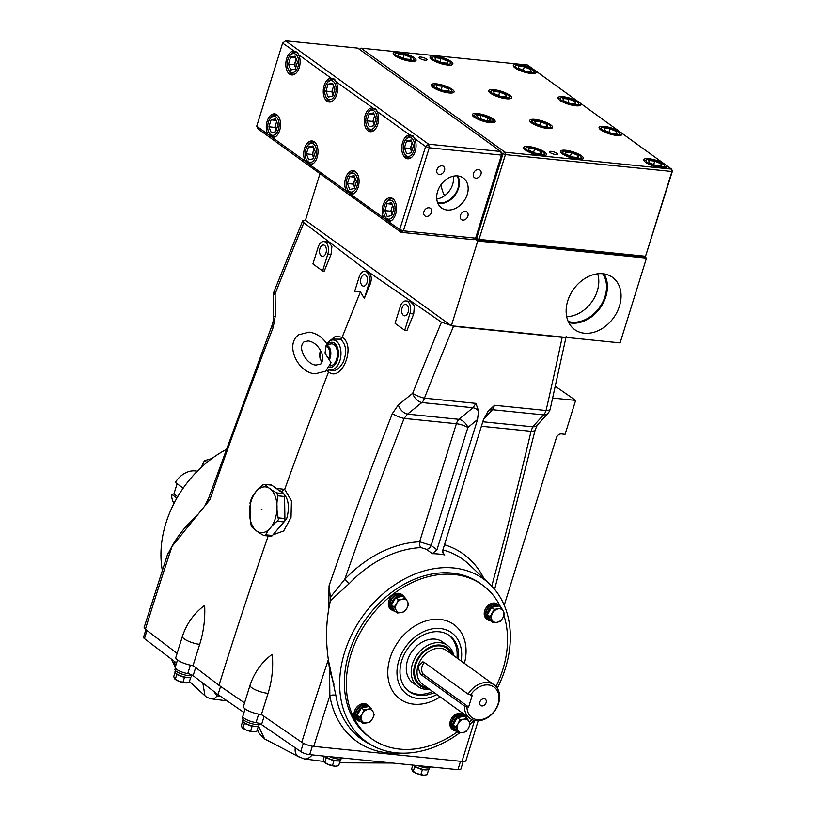 <?xml version="1.0" encoding="UTF-8"?>
<svg xmlns="http://www.w3.org/2000/svg" width="816" height="816" viewBox="0 0 816 816"><rect width="100%" height="100%" fill="white"/><g stroke="black" fill="none" stroke-linecap="round" stroke-linejoin="round"><path stroke-width="1.22" d="M482.786 421.75L532.726 426.809L531.053 431.287A9.2 2.866 13.2 0 0 535.174 429.899L537.254 425.116L548.066 413.161A9.2 6.63 -138 0 1 543.517 414.875L492.425 409.693L483.623 419.138M548.066 413.161A9.2 9.2 0 0 0 550.208 409.051L550.208 409.051A9.2 2.897 -167.1 0 1 546.067 410.489A9.2 5.457 95.8 0 1 543.517 414.875L532.726 426.809A9.2 6.61 42.2 0 0 537.254 425.116M442.527 552.452L444.802 554.951L443.282 554.095L442.721 550.412L483.307 420.077L488.09 411.182M488.019 411.254A9.2 6.538 -137 0 1 492.425 409.693L494.578 405.266L546.067 410.489A4014.689 3057.348 125.9 0 0 562.163 337.304L564.917 337.283M487.621 411.733L494.578 405.266M504.227 605.248L556.39 437.774A4.6 3.499 125.9 0 1 561.388 433.908L565.08 434.285L575.637 400.381L555.349 386.305M575.637 400.381L552.707 398.055M478.166 720.773L465.936 760.675A9.2 2.407 -162.7 0 1 461.978 761.43A4014.006 3056.818 125.9 0 0 474.535 720.467M401.503 753.158A105.59 80.407 -54.1 0 1 388.161 752.995A105.59 80.407 -54.1 0 1 329.858 695.732A4.6 2.387 170.5 0 1 335.906 695.589A101 76.918 125.9 0 0 368.22 743.335L372.902 745.844A100.286 76.367 -54.1 0 1 350.105 637.979A100.286 76.367 -54.1 0 1 453.767 567.987A100.286 76.367 -54.1 0 1 489.794 584.164A100.286 76.367 -54.1 0 1 497.281 688.184M459.52 732.962A100.286 76.367 -54.1 0 1 396.199 752.821A100.286 76.367 -54.1 0 1 372.902 745.844M398.341 404.879L392.343 413.59A9.2 1.928 21.2 0 0 404.104 418.414L407.531 414.12A9.2 5.59 -129 0 1 398.341 404.879L412.692 393.271A9.2 5.569 -128.8 0 0 421.872 402.543A9.2 5.457 -84.2 0 0 424.422 398.157L475.912 403.379L472.974 407.725L421.872 402.543L407.531 414.12L458.929 419.332L472.974 407.725A9.2 5.671 -129.6 0 1 478.543 410.815L477.554 419.495L436.958 549.821L432.256 553.676A102.938 78.387 -54.1 0 1 438.62 554.033A102.938 78.387 -54.1 0 1 444.802 554.951M432.256 553.676L426.615 549.372L420.985 547.607A104.101 79.274 125.9 0 0 349.299 583.552L330.378 600.709L328.746 608.93C325.951 625.637 325.839 642.651 328.399 659.96L335.906 695.589M457.358 731.932A94.738 72.145 -54.1 0 1 399.728 749.108A94.738 72.145 -54.1 0 1 371.413 738.572L369.475 737.185A94.738 72.145 -54.1 0 1 356.327 634.868A94.738 72.145 -54.1 0 1 452.176 573.097A94.738 72.145 -54.1 0 1 480.491 583.624L482.429 585.021A94.738 72.145 -54.1 0 1 500.789 607.492M474.035 720.344A100.286 76.367 -54.1 0 1 470.128 724.139M371.413 738.572A94.738 72.145 -54.1 0 1 358.265 636.266A94.738 72.145 -54.1 0 1 454.114 574.495A94.738 72.145 -54.1 0 1 482.429 585.021M464.396 663.357A45.992 35.027 125.9 0 0 440.12 619.415A45.992 35.027 125.9 0 0 390.079 658.063A45.992 35.027 125.9 0 0 413.722 704.177A45.992 35.027 125.9 0 0 440.14 696.895M503.941 615.539A94.738 72.145 -54.1 0 1 495.985 686.511M472.036 719.641A94.738 72.145 -54.1 0 1 469.333 722.221M436.897 694.549A38.026 28.958 -54.1 0 1 418.424 698.588A38.026 28.958 -54.1 0 1 398.871 660.46A38.026 28.958 -54.1 0 1 440.252 628.504A38.026 28.958 -54.1 0 1 461.142 661.011M434.224 692.621A34.476 26.255 -54.1 0 1 419.434 695.324A34.476 26.255 -54.1 0 1 409.132 691.489A34.476 26.255 -54.1 0 1 404.348 654.259A34.476 26.255 -54.1 0 1 439.232 631.778A34.476 26.255 -54.1 0 1 449.534 635.603A34.476 26.255 -54.1 0 1 458.48 659.083M448.759 635.072A34.476 26.255 -54.1 0 1 456.95 657.971M432.694 691.509A34.476 26.255 -54.1 0 1 417.904 694.212A34.476 26.255 -54.1 0 1 408.377 690.917M429.563 689.255A25.296 19.268 -54.1 0 1 425.452 689.306A25.296 19.268 -54.1 0 1 417.894 686.491L412.978 682.941A25.296 19.268 -54.1 0 1 409.469 655.625A25.296 19.268 -54.1 0 1 435.061 639.132A25.296 19.268 -54.1 0 1 442.619 641.937L447.535 645.497A25.296 19.268 -54.1 0 1 453.818 655.707M417.894 686.491A25.296 19.268 -54.1 0 1 414.385 659.175A25.296 19.268 -54.1 0 1 439.977 642.682A25.296 19.268 -54.1 0 1 447.535 645.497M452.625 654.84A23.46 17.86 125.9 0 0 440.416 645.079A23.46 17.86 125.9 0 0 414.895 664.785A23.46 17.86 125.9 0 0 426.952 688.306A23.46 17.86 125.9 0 0 428.369 688.388M487.958 682.564A20.696 15.759 -54.1 0 1 494.149 684.869A20.696 15.759 -54.1 0 1 497.015 707.217A20.696 15.759 -54.1 0 1 476.085 720.712A20.696 15.759 -54.1 0 1 469.894 718.406A20.696 15.759 -54.1 0 1 464.416 705.973L420.454 674.189L417.863 666.743L422.861 661.837L424.147 662.327L468.109 694.11A20.696 15.759 -54.1 0 1 487.958 682.564M488.396 684.961A18.86 14.362 125.9 0 0 470.638 694.967L472.311 695.13L468.608 707.003L466.946 706.829A18.86 14.362 125.9 0 0 477.574 719.712A18.86 14.362 125.9 0 0 498.097 703.871A18.86 14.362 125.9 0 0 488.396 684.961M468.109 694.11L470.638 694.967M468.608 707.003L423.688 674.516A6.436 3.815 95.8 0 1 421.709 668.518A6.436 3.815 95.8 0 1 424.534 662.602M466.946 706.829L464.416 705.973M484.112 698.731A3.907 2.978 125.9 0 0 480.155 701.281A3.907 2.978 125.9 0 0 480.695 705.503A3.907 2.978 125.9 0 0 481.868 705.942A3.907 2.978 125.9 0 0 485.816 703.392A3.907 2.978 125.9 0 0 485.275 699.169A3.907 2.978 125.9 0 0 484.112 698.731M330.378 600.709L330.347 597.271L344.77 579.299A108.681 82.763 -54.1 0 1 419.608 541.783L431.144 545.425A4.6 3.009 -52.9 0 1 426.615 549.372M420.985 547.607A4.6 2.55 -92.6 0 1 419.608 541.783L456.379 423.718A9.2 5.457 95.8 0 1 458.929 419.332A9.2 5.671 -129.6 0 1 467.884 427.492L431.144 545.425L436.958 549.821M453.512 326.288A4014.689 3057.348 125.9 0 0 424.422 398.157A9.2 1.887 -158.4 0 1 412.692 393.271A4023.89 3064.345 -54.1 0 1 441.456 322.177L453.512 326.288L562.163 337.304M475.912 403.379L478.543 410.815M330.347 597.271L329.042 585.868L328.746 608.93M477.554 419.495L467.884 427.492A9.2 2.407 -162.7 0 0 456.379 423.718L404.104 418.414A4015.363 3057.858 125.9 0 0 344.77 579.299A4.6 0.51 -136.5 0 0 349.299 583.552M364.324 298.452L368.863 283.897A9.2 5.457 -84.2 0 0 364.956 271.259A9.2 5.457 -84.2 0 0 359.193 276.91L354.664 291.465L360.448 291.893L364.324 298.452A4028.561 3067.905 -54.1 0 1 370.229 284.039C372.025 278.756 371.474 274.778 368.577 272.126A4028.918 3068.17 125.9 0 1 368.608 272.034L441.456 322.177M360.448 291.893A4028.918 3068.17 125.9 0 0 342.159 337.314C356.47 345.474 341.741 382.786 328.573 371.933A4028.918 3068.17 125.9 0 0 284.692 489.355L291.455 500.8L291.016 517.415L283.672 530.951L272.993 534.837M268.209 535.979A4028.918 3068.17 125.9 0 0 218.994 685.318L244.545 702.913M328.399 659.96L329.582 669.905L329.858 695.732A4014.006 3056.818 125.9 0 0 313.762 746.405A9.2 2.407 -162.7 0 1 301.757 742.305L261.406 714.52L268.066 693.335C271.973 680.768 273.38 667.957 272.309 654.901L272.411 655.126M404.716 330.307L406.939 330.531A4025.563 3065.62 -54.1 0 1 413.712 313.976L414.385 305.674L410.213 301.369L406.021 300.941A9.2 5.457 -84.2 0 0 400.258 306.602L395.056 323.32L404.716 330.307L409.928 313.589A9.2 5.457 -84.2 0 0 406.021 300.941M261.406 714.52A11.914 3.121 17.3 0 1 249.166 711.164A11.914 3.121 17.3 0 1 243.454 706.421L250.053 685.236A11.914 3.121 17.3 0 0 250.053 685.236A11.914 3.121 17.3 0 0 251.879 687.806A11.914 3.121 17.3 0 0 268.066 693.335M402.074 307.918A5.743 3.407 -84.2 0 0 404.583 315.812A5.743 3.407 -84.2 0 0 408.112 312.273A5.743 3.407 -84.2 0 0 405.746 304.388A5.743 3.407 -84.2 0 0 402.074 307.918M326.798 370.189L328.573 371.933L328.226 369.403C333.979 372.535 339.048 369.954 343.424 361.661C347.106 351.655 346.117 344.158 340.445 339.17L342.159 337.314L335.713 336.131L329.093 341.374M340.445 339.17L332.622 339.089L329.572 341.037A15.055 8.925 95.8 0 1 339.038 344.434A15.055 8.925 95.8 0 1 339.884 360.692A15.055 8.925 95.8 0 1 327.92 369.026M275.808 531.491L286.549 519.037C290.098 506.787 288.497 497.617 281.724 491.538L284.692 489.355L276.155 488.335M281.724 491.538L278.582 490.09M361.009 278.225A5.743 3.407 -84.2 0 0 363.528 286.13A5.743 3.407 -84.2 0 0 367.047 282.591A5.743 3.407 -84.2 0 0 364.681 274.696A5.743 3.407 -84.2 0 0 361.009 278.225M364.956 271.259L368.577 272.126M368.608 272.034L303.878 222.717A4023.89 3064.345 125.9 0 0 275.114 293.811L275.308 315.935A9.2 2.774 179.4 0 0 273.401 317.659L273.401 317.659C273.595 319.423 273.105 322.106 271.901 325.706A9.2 1.928 21.2 0 0 273.176 327.44L275.308 315.935M273.176 327.44A4024.563 3064.855 125.9 0 0 209.875 499.718L172.033 546.383A4023.196 3063.815 125.9 0 0 145.391 629.248L177.103 653.402M199.696 644.365A11.914 3.121 -162.7 0 1 184.243 638.908A11.914 3.121 -162.7 0 1 182.417 636.337L175.817 657.523A11.914 3.121 17.3 0 0 181.152 662.092A11.914 3.121 17.3 0 0 193.045 665.55L199.696 644.365C203.602 631.87 205.265 619.089 204.673 606.002L204.765 606.196M193.045 665.55L218.994 685.318M323.891 241.567L328.267 242.005L331.928 246.269L331.01 254.541A4026.266 3066.161 125.9 0 0 324.238 271.096L322.585 270.932L327.797 254.215A9.2 5.457 -84.2 0 0 323.891 241.567A9.2 5.457 -84.2 0 0 318.128 247.228L312.926 263.945L322.585 270.932M182.417 636.337A11.914 3.121 -162.7 0 1 182.417 636.327C186.67 623.587 194.045 613.295 204.52 605.441L204.785 606.227M319.943 248.533A5.743 3.407 -84.2 0 0 322.463 256.438A5.743 3.407 -84.2 0 0 325.982 252.899A5.743 3.407 -84.2 0 0 323.615 245.014A5.743 3.407 -84.2 0 0 319.943 248.533M167.168 555.512L171.768 546.71C177.817 535.633 186.538 524.841 197.921 514.335M305.531 220.034L302.675 220.82L273.839 292.087A9.2 1.887 -158.4 0 0 275.114 293.811A9.2 2.795 179.6 0 0 273.187 295.545L273.401 317.659M204.959 505.706L208.508 498.26M162.323 570.343A100.286 76.367 -54.1 0 1 225.542 449.871M197.248 471.271A20.696 15.759 125.9 0 0 195.197 470.903A20.696 15.759 125.9 0 0 175.348 482.44L183.212 488.131M176.888 498.097L171.656 494.312A20.696 15.759 125.9 0 0 174.002 503.431M177.103 483.715L173.92 493.945L171.656 494.312M177.715 496.689L173.92 493.945M302.675 220.82L303.878 222.717M329.582 669.905L333.999 684.328M313.762 746.405L461.978 761.43M145.391 629.248A9.2 2.407 -162.7 0 1 144.157 627.402L167.617 554.156M190.709 665.173A9.578 2.509 -162.7 0 1 190.383 665.122A4.6 1.204 17.3 0 1 193.8 666.131M244.004 712.511L218.025 694.62L193.137 675.679A4.6 1.204 17.3 0 0 187.741 673.598A9.578 2.509 -162.7 0 1 175.205 667.345L177.49 659.991M463.223 761.512L460.867 769.1A6.865 1.795 -162.7 0 1 457.919 769.672L309.692 754.647A6.865 1.795 -162.7 0 1 300.737 751.577L261.548 724.598A4.6 1.204 17.3 0 0 256.02 722.599A9.578 2.509 -162.7 0 1 246.82 719.763A9.578 2.509 -162.7 0 1 242.842 716.244L245.126 708.89M262.334 715.153A4.6 1.204 17.3 0 0 259.559 714.296M176.542 663.031L144.463 638.602A6.865 1.795 -162.7 0 1 143.545 637.214L145.901 629.646M207.672 686.746L205.377 684.991M213.731 691.356L216.944 695.824L220.493 696.323M295.31 747.844A11.24 8.558 125.9 0 0 298.095 756.401L304.113 758.89L323.677 761.44M258.499 726.056L264.629 738.919L299.186 757.044M216.944 695.824A9.2 5.641 98.3 0 1 211.874 698.914C208.325 698.088 206.02 697.048 204.969 695.793L202.847 683.063M174.889 661.776A11.24 8.558 125.9 0 0 175.481 666.448M218.025 694.62L220.585 686.409M167.984 553.075L167.637 554.105M275.329 518.507A22.991 13.637 95.8 0 1 256.652 530.961A22.991 13.637 95.8 0 1 251.175 501.044A22.991 13.637 95.8 0 1 269.851 488.58A22.991 13.637 95.8 0 1 275.329 518.507M250.318 501.891L250.634 523.923M264.588 535.612L270.922 536.255A3.682 2.183 -84.2 0 0 272.432 535.5L283.835 521.934A3.682 2.183 -84.2 0 0 284.621 520.424A3.682 2.183 -84.2 0 0 284.896 518.537L284.58 496.505A3.682 2.183 -84.2 0 0 283.438 493.598L271.718 485.132A3.682 2.183 -84.2 0 0 271.034 484.857L264.986 484.449C267.403 487.121 271.31 489.947 276.695 492.915L277.838 495.822C276.461 503.003 276.563 510.347 278.154 517.854L278.378 519.792L277.103 521.251C271.82 525.606 268.015 530.135 265.7 534.817L264.588 535.612L263.497 535.296C258.101 532.318 254.194 529.502 251.777 526.83L250.379 523.189M261.344 509.306L262.222 509.939L261.344 509.306M271.718 485.132L264.986 484.449L262.783 484.928C257.479 489.314 253.684 493.833 251.379 498.494L249.931 503.156M329.96 365.864A11.036 6.548 -84.2 0 0 337.13 350.227A11.036 6.548 -84.2 0 0 330.674 343.975L327.471 344.709C322.759 337.416 316.639 333.224 309.131 332.112L298.707 334.784C284.611 344.495 297.799 372.881 315.221 373.82L325.645 371.147L331.082 362.681L324.982 353.195L326.298 345.168C327.828 344.495 327.869 344.566 326.4 345.392M321.81 353.134L322.687 356.878C322.463 361.549 321.698 363.946 320.392 364.058L316.108 365.038C307.693 365.262 296.687 348.412 303.96 341.884L308.244 340.904C314.119 341.935 318.648 346.004 321.81 353.134M192.341 675.169A9.2 2.407 -162.7 0 1 183.61 674.608A9.2 2.407 -162.7 0 1 175.083 670.12A9.2 2.407 -162.7 0 1 174.961 669.406L175.358 668.12M260.141 723.823A9.2 2.407 -162.7 0 1 251.746 723.649A9.2 2.407 -162.7 0 1 242.719 719.018A9.2 2.407 -162.7 0 1 242.597 718.304L242.995 717.019M342.098 757.931L342.016 758.197A9.2 2.407 -162.7 0 1 329.46 756.646M430.522 766.887L430.44 767.162A9.2 2.407 -162.7 0 1 417.884 765.612M370.158 707.758A9.2 7.007 125.9 0 0 370.005 707.421A9.2 7.007 125.9 0 0 368.312 705.432L367.2 704.626A9.2 7.007 125.9 0 0 357.224 706.676A9.2 7.007 125.9 0 0 354.736 717.539A9.2 7.007 125.9 0 0 356.419 719.539L357.53 720.344A9.2 7.007 125.9 0 0 360.315 721.364L362.967 723.282L366.925 722.854L370.178 721.925L372.586 718.488A7.354 5.6 -54.1 0 1 366.925 722.854A7.354 5.6 125.9 0 1 361.774 720.518A7.354 5.6 -54.1 0 1 362.294 713.816L359.887 717.254L362.967 723.282M368.312 705.432A9.2 7.007 125.9 0 0 358.336 707.482A9.2 7.007 125.9 0 0 355.837 718.345A9.2 7.007 125.9 0 0 357.53 720.344M404.512 597.475A9.2 7.007 125.9 0 0 404.348 597.139A9.2 7.007 125.9 0 0 402.655 595.15L401.543 594.344A9.2 7.007 125.9 0 0 391.578 596.394A9.2 7.007 125.9 0 0 389.079 607.257A9.2 7.007 125.9 0 0 390.772 609.256L391.884 610.062A9.2 7.007 125.9 0 0 394.669 611.082M402.655 595.15A9.2 7.007 125.9 0 0 392.68 597.2A9.2 7.007 125.9 0 0 390.191 608.063A9.2 7.007 125.9 0 0 391.884 610.062M466.028 717.478A9.2 7.007 125.9 0 0 465.875 717.142A9.2 7.007 125.9 0 0 464.182 715.153L463.07 714.347A9.2 7.007 125.9 0 0 453.094 716.397A9.2 7.007 125.9 0 0 450.605 727.26A9.2 7.007 125.9 0 0 452.288 729.259L453.4 730.055A9.2 7.007 125.9 0 0 456.185 731.085M464.182 715.153A9.2 7.007 125.9 0 0 454.206 717.193A9.2 7.007 125.9 0 0 451.707 728.066A9.2 7.007 125.9 0 0 453.4 730.055M500.381 607.186A9.2 7.007 125.9 0 0 500.218 606.859A9.2 7.007 125.9 0 0 498.525 604.87L497.423 604.064A9.2 7.007 125.9 0 0 487.448 606.115A9.2 7.007 125.9 0 0 484.949 616.978A9.2 7.007 125.9 0 0 486.642 618.977L487.754 619.772A9.2 7.007 125.9 0 0 490.538 620.803M498.525 604.87A9.2 7.007 125.9 0 0 488.549 606.91A9.2 7.007 125.9 0 0 486.061 617.783A9.2 7.007 125.9 0 0 487.754 619.772M175.369 672.282L175.022 672.19A8.466 2.213 -162.7 0 1 175.001 671.741L175.379 670.528M191.546 675.556L191.158 676.77A8.466 2.213 -162.7 0 1 183.835 676.78A8.466 2.213 -162.7 0 1 175.267 672.619L175.787 670.925M175.022 672.19L175.501 670.65M243.005 721.181L242.658 721.089A8.466 2.213 -162.7 0 1 242.638 720.64L243.015 719.426M259.182 724.455L258.794 725.679A8.466 2.213 -162.7 0 1 251.471 725.679A8.466 2.213 -162.7 0 1 242.903 721.517L243.423 719.824M242.658 721.089L243.137 719.549M341.027 758.88L340.649 760.094A8.466 2.213 -162.7 0 1 333.673 760.186A8.466 2.213 -162.7 0 1 324.972 756.187M429.451 767.846L429.073 769.06A8.466 2.213 -162.7 0 1 422.096 769.151A8.466 2.213 -162.7 0 1 413.396 765.153M358.693 718.529L357.877 719.243A8.466 6.446 125.9 0 0 359.173 720.62A8.466 6.446 125.9 0 0 360.213 721.191M371.056 709.777A8.466 6.446 125.9 0 0 370.637 708.727M369.689 707.421A8.466 6.446 125.9 0 0 369.087 706.901A8.466 6.446 125.9 0 0 360.142 708.553A8.466 6.446 125.9 0 0 357.398 718.294L356.184 717.427A8.466 6.446 125.9 0 1 358.938 707.676A8.466 6.446 125.9 0 1 367.883 706.024L369.087 706.901M358.275 717.703L357.398 718.294M357.877 719.243L356.674 718.366A8.466 6.446 125.9 0 0 357.959 719.743L359.173 720.62M393.149 608.144L392.231 608.96A8.466 6.446 125.9 0 0 393.516 610.337A8.466 6.446 125.9 0 0 394.567 610.909M404.042 597.139A8.466 6.446 125.9 0 0 403.441 596.618A8.466 6.446 125.9 0 0 394.495 598.271A8.466 6.446 125.9 0 0 391.741 608.012L390.538 607.145A8.466 6.446 125.9 0 1 393.281 597.394A8.466 6.446 125.9 0 1 402.227 595.741L403.441 596.618M392.741 607.339L391.741 608.012M392.231 608.96L391.017 608.083A8.466 6.446 125.9 0 0 392.312 609.46L393.516 610.337M454.563 728.239L453.747 728.953A8.466 6.446 125.9 0 0 455.042 730.34A8.466 6.446 125.9 0 0 456.083 730.912M465.559 717.142A8.466 6.446 125.9 0 0 464.957 716.621A8.466 6.446 125.9 0 0 456.011 718.274A8.466 6.446 125.9 0 0 453.268 728.015L452.054 727.138A8.466 6.446 125.9 0 1 454.808 717.397A8.466 6.446 125.9 0 1 463.753 715.744L464.957 716.621M454.145 727.423L453.268 728.015M453.747 728.953L452.543 728.086A8.466 6.446 125.9 0 0 453.829 729.463L455.042 730.34M490.192 616.835L489.019 617.865M488.917 617.957L488.101 618.671A8.466 6.446 125.9 0 0 489.386 620.048A8.466 6.446 125.9 0 0 490.742 620.741M499.912 606.859A8.466 6.446 125.9 0 0 499.31 606.339A8.466 6.446 125.9 0 0 490.365 607.991A8.466 6.446 125.9 0 0 487.611 617.732L486.407 616.855A8.466 6.446 125.9 0 1 489.151 607.114A8.466 6.446 125.9 0 1 498.097 605.462L499.31 606.339M489.651 616.366L488.662 617.029M488.488 617.141L487.611 617.732M488.101 618.671L486.887 617.804A8.466 6.446 125.9 0 0 488.182 619.181L489.386 620.048M174.726 678.922A7.354 1.928 17.3 0 0 174.797 678.994A7.354 1.928 17.3 0 0 178.959 681.299A7.354 1.928 17.3 0 0 185.885 682.91L178.959 681.299L174.349 678.443L173.777 676.484L175.103 672.211M176.195 673.486L176.766 674.506L184.447 677.484L190.607 677.749L189.149 682.441L185.885 682.91A7.354 1.928 17.3 0 0 187.211 682.859A7.354 1.928 17.3 0 0 187.323 682.839M176.766 674.506L175.297 679.198L174.349 678.443M184.447 677.484L182.988 682.176M188.965 677.545A7.354 1.928 -162.7 0 1 187.527 677.617A7.354 1.928 -162.7 0 1 180.601 675.995A7.354 1.928 -162.7 0 1 176.378 673.618M256.601 726.444A7.354 1.928 -162.7 0 1 249.992 725.506A7.354 1.928 -162.7 0 1 244.015 722.517M242.362 727.821A7.354 1.928 17.3 0 0 242.434 727.892A7.354 1.928 17.3 0 0 246.595 730.198L241.985 727.342L241.414 725.383L242.74 721.109M243.831 722.384L244.402 723.404L242.933 728.096L241.985 727.342M250.624 731.075L246.595 730.198A7.354 1.928 17.3 0 0 253.511 731.809L250.624 731.075L252.083 726.383L258.244 726.648L256.785 731.34L253.511 731.809A7.354 1.928 17.3 0 0 254.847 731.758A7.354 1.928 17.3 0 0 254.959 731.738M244.402 723.404L252.083 726.383M338.456 760.869A7.354 1.928 -162.7 0 1 331.847 759.931A7.354 1.928 -162.7 0 1 325.87 756.942M324.217 762.236A7.354 1.928 17.3 0 0 324.289 762.317A7.354 1.928 17.3 0 0 328.45 764.612L323.84 761.767L323.269 759.808L324.411 756.136M325.686 756.809L326.257 757.829L324.788 762.521L323.84 761.767M332.479 765.5L328.45 764.612A7.354 1.928 17.3 0 0 335.366 766.234L332.479 765.5L333.938 760.808L340.099 761.073L338.64 765.765L335.366 766.234A7.354 1.928 17.3 0 0 336.702 766.183A7.354 1.928 17.3 0 0 336.814 766.163M326.257 757.829L333.938 760.808M412.631 771.202A7.354 1.928 17.3 0 0 412.712 771.283A7.354 1.928 17.3 0 0 416.864 773.578L412.264 770.732L411.692 768.764L412.835 765.102M414.1 765.775L414.671 766.795L413.212 771.487L412.264 770.732M420.903 774.466L416.864 773.578A7.354 1.928 17.3 0 0 423.79 775.2L420.903 774.466L422.362 769.774L428.308 769.651M428.522 770.029L427.064 774.721L423.79 775.2A7.354 1.928 17.3 0 0 425.126 775.149A7.354 1.928 17.3 0 0 425.238 775.129M414.671 766.795L422.362 769.774M426.88 769.835A7.354 1.928 -162.7 0 1 425.442 769.906A7.354 1.928 -162.7 0 1 418.516 768.284A7.354 1.928 -162.7 0 1 414.283 765.908M359.162 719.141A7.354 5.6 -54.1 0 1 358.469 718.131A7.354 5.6 -54.1 0 1 358.03 716.907M358.754 718.335A7.354 5.6 125.9 0 0 360.111 719.936M358.061 713.806A7.354 5.6 -54.1 0 1 360.56 709.339M362.875 707.645A7.354 5.6 -54.1 0 1 366.374 706.993M360.295 721.354L357.214 715.326L361.335 707.941L368.536 706.585L371.219 708.523L364.007 709.879L362.294 713.816A7.354 5.6 -54.1 0 1 367.955 709.451A7.354 5.6 -54.1 0 1 372.586 718.488L374.299 714.551L373.697 714.112M361.335 707.941L364.007 709.879M357.214 715.326L359.887 717.254M396.127 610.235L397.321 613L401.268 612.571L404.522 611.643L406.929 608.206A7.354 5.6 -54.1 0 1 401.268 612.571A7.354 5.6 125.9 0 1 396.127 610.235A7.354 5.6 -54.1 0 1 396.647 603.534L394.24 606.971L396.127 610.235M405.562 598.24L402.308 599.168A7.354 5.6 -54.1 0 1 407.449 601.504L405.562 598.24L402.89 596.302L395.689 597.659L398.361 599.587L396.647 603.534A7.354 5.6 -54.1 0 1 402.308 599.168L398.361 599.587M407.449 601.504A7.354 5.6 -54.1 0 1 406.929 608.206L408.653 604.268L407.449 601.504M394.24 606.971L391.558 605.044L394.648 611.072L397.321 613M391.558 605.044L395.689 597.659M455.042 728.861A7.354 5.6 -54.1 0 1 454.339 727.852A7.354 5.6 -54.1 0 1 453.9 726.628M454.624 728.056A7.354 5.6 125.9 0 0 455.981 729.647M453.931 723.527A7.354 5.6 -54.1 0 1 456.43 719.049M458.755 717.366A7.354 5.6 -54.1 0 1 462.244 716.713M462.794 732.574L466.048 731.646L468.455 728.209A7.354 5.6 -54.1 0 1 462.794 732.574A7.354 5.6 125.9 0 1 457.643 730.238A7.354 5.6 -54.1 0 1 458.164 723.537L455.756 726.974L458.847 733.003L462.794 732.574M467.089 718.233L463.825 719.161A7.354 5.6 -54.1 0 1 468.976 721.497L467.089 718.233L464.406 716.305L457.205 717.662L459.877 719.59L458.164 723.537A7.354 5.6 -54.1 0 1 463.825 719.161L459.877 719.59M468.976 721.497A7.354 5.6 -54.1 0 1 468.455 728.209L470.169 724.261L468.976 721.497M455.756 726.974L453.084 725.047L456.164 731.075L458.847 733.003M453.084 725.047L457.205 717.662M492.293 620.456L490.518 620.782L493.19 622.72L497.138 622.292A7.354 5.6 125.9 0 1 491.997 619.956A7.354 5.6 -54.1 0 1 492.517 613.255A7.354 5.6 -54.1 0 1 498.178 608.879L494.231 609.307L490.11 616.692L491.997 619.956A7.354 5.6 -54.1 0 1 490.039 619.16A7.354 5.6 -54.1 0 1 488.682 617.559A7.354 5.6 -54.1 0 1 488.09 615.233M488.386 615.448A7.354 5.6 125.9 0 0 488.978 617.773A7.354 5.6 125.9 0 0 490.324 619.364A7.354 5.6 125.9 0 0 492.079 620.119M488.284 613.244A7.354 5.6 -54.1 0 1 490.773 608.767M493.099 607.084A7.354 5.6 -54.1 0 1 496.597 606.431M501.432 607.951L498.178 608.879A7.354 5.6 -54.1 0 1 503.319 611.215L501.432 607.951L498.76 606.023L491.558 607.379L494.231 609.307M497.138 622.292L500.402 621.364L502.799 617.926A7.354 5.6 -54.1 0 1 497.138 622.292M502.799 617.926L504.523 613.979L503.319 611.215A7.354 5.6 -54.1 0 1 502.799 617.926M490.11 616.692L487.438 614.764L491.558 607.379M201.368 467.282L204.398 460.683L211.915 458.531M206.866 462.468L204.398 460.683M568.201 321.433A30.478 23.205 125.9 0 0 571.843 322.147A30.478 23.205 125.9 0 0 600.719 305.714A30.478 23.205 125.9 0 0 602.708 273.717M566.702 316.659A30.478 23.205 125.9 0 0 591.671 302.073A30.478 23.205 125.9 0 0 597.7 273.778M584.338 333.203A32.273 24.572 125.9 0 0 617.243 311.651A32.273 24.572 125.9 0 0 611.786 276.818A32.273 24.572 125.9 0 0 602.861 273.727A32.273 24.572 125.9 0 0 570.476 294.26A32.273 24.572 125.9 0 0 573.995 329.083A32.273 24.572 125.9 0 0 584.338 333.203M568.772 322.626A31.508 24.001 125.9 0 0 571.547 323.095A31.508 24.001 125.9 0 0 601.055 306.663A31.508 24.001 125.9 0 0 604.013 273.88M474.677 238.782L477.758 241.006L646.496 258.111L644.711 256.826M319.974 173.655L305.459 220.289L451.35 325.768L620.089 342.873L646.496 258.111M477.758 241.006L451.35 325.768M645.589 162.282A11.954 3.131 17.3 0 0 657.992 167.229A11.954 3.131 17.3 0 0 666.58 166.801A11.954 3.131 17.3 0 0 664.744 164.22A11.954 3.131 17.3 0 0 652.341 159.273A11.954 3.131 17.3 0 0 643.753 159.691A11.954 3.131 17.3 0 0 645.589 162.282M600.902 129.968A11.954 3.131 17.3 0 0 613.306 134.915A11.954 3.131 17.3 0 0 621.894 134.497A11.954 3.131 17.3 0 0 620.058 131.917A11.954 3.131 17.3 0 0 607.655 126.959A11.954 3.131 17.3 0 0 599.066 127.388A11.954 3.131 17.3 0 0 600.902 129.968M559.837 100.286A11.954 3.131 17.3 0 0 572.24 105.233A11.954 3.131 17.3 0 0 580.829 104.805A11.954 3.131 17.3 0 0 578.993 102.224A11.954 3.131 17.3 0 0 566.59 97.277A11.954 3.131 17.3 0 0 558.001 97.696A11.954 3.131 17.3 0 0 559.837 100.286M515.151 67.973A11.954 3.131 17.3 0 0 527.554 72.92A11.954 3.131 17.3 0 0 536.143 72.502A11.954 3.131 17.3 0 0 534.307 69.911A11.954 3.131 17.3 0 0 521.903 64.964A11.954 3.131 17.3 0 0 513.315 65.392A11.954 3.131 17.3 0 0 515.151 67.973M562.326 153.836A11.954 3.131 17.3 0 0 574.729 158.783A11.954 3.131 17.3 0 0 583.318 158.365A11.954 3.131 17.3 0 0 581.482 155.785A11.954 3.131 17.3 0 0 569.078 150.827A11.954 3.131 17.3 0 0 560.49 151.256A11.954 3.131 17.3 0 0 562.326 153.836M531.634 122.951A11.954 3.131 17.3 0 0 544.048 127.898A11.954 3.131 17.3 0 0 552.636 127.48A11.954 3.131 17.3 0 0 550.8 124.889A11.954 3.131 17.3 0 0 538.387 119.942A11.954 3.131 17.3 0 0 529.798 120.36A11.954 3.131 17.3 0 0 531.634 122.951M490.569 93.259A11.954 3.131 17.3 0 0 502.982 98.206A11.954 3.131 17.3 0 0 511.571 97.787A11.954 3.131 17.3 0 0 509.735 95.207A11.954 3.131 17.3 0 0 497.321 90.25A11.954 3.131 17.3 0 0 488.733 90.678A11.954 3.131 17.3 0 0 490.569 93.259M431.888 59.537A11.954 3.131 17.3 0 0 444.292 64.484A11.954 3.131 17.3 0 0 452.88 64.056A11.954 3.131 17.3 0 0 451.044 61.475A11.954 3.131 17.3 0 0 438.631 56.528A11.954 3.131 17.3 0 0 430.042 56.947A11.954 3.131 17.3 0 0 431.888 59.537M395.046 55.794A11.954 3.131 17.3 0 0 407.449 60.751A11.954 3.131 17.3 0 0 416.038 60.323A11.954 3.131 17.3 0 0 414.202 57.742A11.954 3.131 17.3 0 0 401.788 52.785A11.954 3.131 17.3 0 0 393.2 53.213A11.954 3.131 17.3 0 0 395.046 55.794M433.102 87.434A11.954 3.131 17.3 0 0 445.505 92.381A11.954 3.131 17.3 0 0 454.094 91.963A11.954 3.131 17.3 0 0 452.258 89.372A11.954 3.131 17.3 0 0 439.844 84.425A11.954 3.131 17.3 0 0 431.256 84.854A11.954 3.131 17.3 0 0 433.102 87.434M474.167 117.127A11.954 3.131 17.3 0 0 486.571 122.074A11.954 3.131 17.3 0 0 495.159 121.645A11.954 3.131 17.3 0 0 493.323 119.065A11.954 3.131 17.3 0 0 480.91 114.118A11.954 3.131 17.3 0 0 472.321 114.536A11.954 3.131 17.3 0 0 474.167 117.127M525.484 150.103A11.954 3.131 17.3 0 0 537.887 155.05A11.954 3.131 17.3 0 0 546.475 154.632A11.954 3.131 17.3 0 0 544.639 152.041A11.954 3.131 17.3 0 0 532.236 147.094A11.954 3.131 17.3 0 0 523.648 147.523A11.954 3.131 17.3 0 0 525.484 150.103M425.218 60.211A4.141 1.081 17.3 0 0 426.992 59.864A4.141 1.081 17.3 0 0 425.065 58.252A4.141 1.081 17.3 0 0 420.872 57.069A4.141 1.081 17.3 0 0 419.087 57.406A4.141 1.081 17.3 0 0 421.015 59.027A4.141 1.081 17.3 0 0 425.218 60.211M555.655 154.51A4.141 1.081 17.3 0 0 557.43 154.173A4.141 1.081 17.3 0 0 555.502 152.551A4.141 1.081 17.3 0 0 551.31 151.368A4.141 1.081 17.3 0 0 549.535 151.715A4.141 1.081 17.3 0 0 551.453 153.326A4.141 1.081 17.3 0 0 555.655 154.51M475.789 237.966L479.023 239.384L645.548 256.265L672.455 170.952L671.507 169.106L527.544 65.025L361.019 48.144L504.982 152.225L671.507 169.106L671.945 171.503L672.455 170.952M501.391 152.623L502.982 153.775L504.982 152.225L505.42 154.622L671.945 171.503L645.548 256.265L644.059 257.264L477.523 240.383L476.575 238.537L502.982 153.775L505.42 154.622L479.023 239.384L477.523 240.383L475.004 238.558M444.577 195.707A30.814 18.268 95.8 0 1 441.007 184.722M359.479 49.327L361.019 48.144L359.407 49.266M530.033 147.441A9.568 2.499 17.3 0 0 526.473 147.686A9.568 2.499 17.3 0 0 529.349 151.47A9.568 2.499 17.3 0 0 540.09 154.703A9.568 2.499 17.3 0 0 544.058 153.163A9.568 2.499 17.3 0 0 530.033 147.441M526.473 147.686L524.729 148.522A11.036 2.887 17.3 0 0 524.188 148.961M545.21 155.509A11.036 2.887 17.3 0 0 545.017 154.846L544.058 153.163M534.653 148.91L541.079 151.684L541.487 153.847L535.469 153.235L529.043 150.46L528.635 148.298L534.653 148.91L533.562 152.419M540.437 153.745L541.079 151.684M437.651 84.772A9.568 2.499 17.3 0 0 434.092 85.017A9.568 2.499 17.3 0 0 436.968 88.801A9.568 2.499 17.3 0 0 447.698 92.035A9.568 2.499 17.3 0 0 451.666 90.494A9.568 2.499 17.3 0 0 437.651 84.772M434.092 85.017L432.347 85.853A11.036 2.887 17.3 0 0 431.807 86.292M452.829 92.84A11.036 2.887 17.3 0 0 452.635 92.177L451.666 90.494M441.181 89.75L442.272 86.241L436.254 85.629L436.662 87.791L443.088 90.566L449.106 91.178L448.698 89.015L448.055 91.076M442.272 86.241L448.698 89.015M399.595 53.132A9.568 2.499 17.3 0 0 396.035 53.387A9.568 2.499 17.3 0 0 398.912 57.161A9.568 2.499 17.3 0 0 409.642 60.404A9.568 2.499 17.3 0 0 413.61 58.864A9.568 2.499 17.3 0 0 399.595 53.132M396.035 53.387L394.291 54.223A11.036 2.887 17.3 0 0 393.751 54.662M414.773 61.21A11.036 2.887 17.3 0 0 414.579 60.537L413.61 58.864M403.124 58.109L404.216 54.601L398.198 53.999L398.606 56.161L405.032 58.936L411.05 59.548L410.642 57.375L409.999 59.435M404.216 54.601L410.642 57.375M436.438 56.875A9.568 2.499 17.3 0 0 432.878 57.12A9.568 2.499 17.3 0 0 435.754 60.904A9.568 2.499 17.3 0 0 446.485 64.138A9.568 2.499 17.3 0 0 450.452 62.597A9.568 2.499 17.3 0 0 436.438 56.875M432.878 57.12L431.134 57.956A11.036 2.887 17.3 0 0 430.593 58.395M451.615 64.943A11.036 2.887 17.3 0 0 451.421 64.27L450.452 62.597M441.058 58.344L447.484 61.118L447.892 63.281L441.874 62.669L435.448 59.894L435.04 57.732L441.058 58.344L439.967 61.843M446.842 63.169L447.484 61.118M495.128 90.596A9.568 2.499 17.3 0 0 491.558 90.841A9.568 2.499 17.3 0 0 494.435 94.625A9.568 2.499 17.3 0 0 505.175 97.859A9.568 2.499 17.3 0 0 509.143 96.319A9.568 2.499 17.3 0 0 495.128 90.596M491.558 90.841L489.814 91.678A11.036 2.887 17.3 0 0 489.274 92.126M510.306 98.675A11.036 2.887 17.3 0 0 510.102 98.002L509.143 96.319M498.647 95.574L499.739 92.065L493.731 91.453L494.139 93.626L500.555 96.4L506.573 97.002L506.165 94.84L505.522 96.9M499.739 92.065L506.165 94.84M536.194 120.289A9.568 2.499 17.3 0 0 532.624 120.533A9.568 2.499 17.3 0 0 535.5 124.318A9.568 2.499 17.3 0 0 546.241 127.551A9.568 2.499 17.3 0 0 550.208 126.011A9.568 2.499 17.3 0 0 536.194 120.289M532.624 120.533L530.879 121.37A11.036 2.887 17.3 0 0 530.339 121.808M551.371 128.357A11.036 2.887 17.3 0 0 551.167 127.694L550.208 126.011M539.713 125.256L540.804 121.757L534.796 121.145L535.204 123.308L541.62 126.082L547.638 126.694L547.23 124.532L546.587 126.592M540.804 121.757L547.23 124.532M566.875 151.174A9.568 2.499 17.3 0 0 563.315 151.419A9.568 2.499 17.3 0 0 566.192 155.203A9.568 2.499 17.3 0 0 576.932 158.437A9.568 2.499 17.3 0 0 580.9 156.896A9.568 2.499 17.3 0 0 566.875 151.174M563.315 151.419L561.571 152.255A11.036 2.887 17.3 0 0 561.031 152.694M582.053 159.253A11.036 2.887 17.3 0 0 581.859 158.579L580.9 156.896M570.404 156.152L571.496 152.643L565.478 152.031L565.886 154.204L572.312 156.978L578.33 157.58L577.922 155.417L577.279 157.478M571.496 152.643L577.922 155.417M650.148 159.62A9.568 2.499 17.3 0 0 646.578 159.865A9.568 2.499 17.3 0 0 649.454 163.649A9.568 2.499 17.3 0 0 660.195 166.882A9.568 2.499 17.3 0 0 664.163 165.342A9.568 2.499 17.3 0 0 650.148 159.62M646.578 159.865L644.834 160.701A11.036 2.887 17.3 0 0 644.293 161.14M665.315 167.688A11.036 2.887 17.3 0 0 665.122 167.015L664.163 165.342M654.758 161.089L661.184 163.863L661.592 166.025L655.574 165.413L649.148 162.639L648.74 160.477L654.758 161.089L653.667 164.587M660.542 165.913L661.184 163.863M605.452 127.306A9.568 2.499 17.3 0 0 601.892 127.551A9.568 2.499 17.3 0 0 604.768 131.335A9.568 2.499 17.3 0 0 615.509 134.579A9.568 2.499 17.3 0 0 619.477 133.028A9.568 2.499 17.3 0 0 605.452 127.306M601.892 127.551L600.148 128.387A11.036 2.887 17.3 0 0 599.607 128.836M620.629 135.385A11.036 2.887 17.3 0 0 620.435 134.711L619.477 133.028M608.981 132.284L610.072 128.775L604.054 128.163L604.462 130.336L610.888 133.11L616.906 133.712L616.498 131.549L615.856 133.61M610.072 128.775L616.498 131.549M564.397 97.624A9.568 2.499 17.3 0 0 560.827 97.869A9.568 2.499 17.3 0 0 563.703 101.653A9.568 2.499 17.3 0 0 574.444 104.887A9.568 2.499 17.3 0 0 578.411 103.346A9.568 2.499 17.3 0 0 564.397 97.624M560.827 97.869L559.082 98.705A11.036 2.887 17.3 0 0 558.542 99.144M579.564 105.692A11.036 2.887 17.3 0 0 579.37 105.019L578.411 103.346M567.916 102.592L569.007 99.093L562.989 98.481L563.397 100.643L569.823 103.418L575.841 104.03L575.433 101.867L574.79 103.918M569.007 99.093L575.433 101.867M519.7 65.311A9.568 2.499 17.3 0 0 516.14 65.555A9.568 2.499 17.3 0 0 519.017 69.34A9.568 2.499 17.3 0 0 529.757 72.573A9.568 2.499 17.3 0 0 533.725 71.033A9.568 2.499 17.3 0 0 519.7 65.311M516.14 65.555L514.396 66.392A11.036 2.887 17.3 0 0 513.856 66.83M534.878 73.379A11.036 2.887 17.3 0 0 534.684 72.716L533.725 71.033M524.321 66.779L530.747 69.554L531.155 71.716L525.137 71.114L518.711 68.33L518.303 66.167L524.321 66.779L523.229 70.288M530.104 71.614L530.747 69.554M272.432 137.71L272.666 137.71A11.954 7.089 -84.2 0 0 280.255 128.081A11.954 7.089 -84.2 0 0 276.859 114.77A11.954 7.089 -84.2 0 0 274.625 113.893A11.954 7.089 -84.2 0 0 267.25 120.901A11.954 7.089 -84.2 0 0 267.842 134.222L310.111 164.781A11.954 7.089 -84.2 0 0 317.699 155.152A11.954 7.089 -84.2 0 0 314.293 141.841A11.954 7.089 -84.2 0 0 312.069 140.964A11.954 7.089 -84.2 0 0 304.694 147.971A11.954 7.089 -84.2 0 0 305.276 161.293M298.544 54.641L297.126 52.122L293.709 51.153A11.954 7.089 -84.2 0 0 286.13 60.782A11.954 7.089 -84.2 0 0 289.527 74.093A11.954 7.089 -84.2 0 0 291.751 74.97A11.954 7.089 -84.2 0 0 299.125 67.963A11.954 7.089 -84.2 0 0 298.544 54.641L331.153 78.224A11.954 7.089 -84.2 0 0 323.564 87.853A11.954 7.089 -84.2 0 0 326.971 101.153A11.954 7.089 -84.2 0 0 329.195 102.041A11.954 7.089 -84.2 0 0 336.569 95.033A11.954 7.089 -84.2 0 0 335.988 81.712L334.57 79.193L331.826 78.265M377.043 111.404L375.635 108.885L372.218 107.906A11.954 7.089 -84.2 0 0 364.63 117.535A11.954 7.089 -84.2 0 0 368.036 130.846A11.954 7.089 -84.2 0 0 370.26 131.723A11.954 7.089 -84.2 0 0 377.635 124.715A11.954 7.089 -84.2 0 0 377.043 111.404L409.663 134.977A11.954 7.089 -84.2 0 0 402.074 144.605A11.954 7.089 -84.2 0 0 405.47 157.916A11.954 7.089 -84.2 0 0 407.694 158.794A11.954 7.089 -84.2 0 0 415.069 151.786A11.954 7.089 -84.2 0 0 414.487 138.475L413.069 135.956L410.326 135.017M309.876 164.781L351.176 194.473A11.954 7.089 -84.2 0 0 358.754 184.844A11.954 7.089 -84.2 0 0 355.358 171.533A11.954 7.089 -84.2 0 0 353.134 170.656A11.954 7.089 -84.2 0 0 345.76 177.664A11.954 7.089 -84.2 0 0 346.341 190.975M350.941 194.473L388.62 221.544A11.954 7.089 -84.2 0 0 396.199 211.915A11.954 7.089 -84.2 0 0 392.802 198.604A11.954 7.089 -84.2 0 0 390.578 197.727A11.954 7.089 -84.2 0 0 383.204 204.734A11.954 7.089 -84.2 0 0 383.785 218.045M388.375 221.544L399.728 229.571L401.146 232.336L258.142 128.948L256.724 126.184L267.842 134.222M467.894 216.179A4.692 3.57 125.9 0 0 466.885 211.997A4.692 3.57 125.9 0 0 460.377 215.414A4.692 3.57 125.9 0 0 461.387 219.596A4.692 3.57 125.9 0 0 467.894 216.179M480.961 174.226A4.692 3.57 125.9 0 0 479.951 170.044A4.692 3.57 125.9 0 0 473.443 173.461A4.692 3.57 125.9 0 0 474.453 177.643A4.692 3.57 125.9 0 0 480.961 174.226M444.485 170.524A4.692 3.57 125.9 0 0 443.476 166.342A4.692 3.57 125.9 0 0 436.968 169.759A4.692 3.57 125.9 0 0 437.978 173.951A4.692 3.57 125.9 0 0 444.485 170.524M431.419 212.476A4.692 3.57 125.9 0 0 430.409 208.294A4.692 3.57 125.9 0 0 423.902 211.721A4.692 3.57 125.9 0 0 424.912 215.903A4.692 3.57 125.9 0 0 431.419 212.476M467.252 194.473A18.493 14.086 125.9 0 0 462.856 177.704A18.493 14.086 125.9 0 0 437.611 191.464A18.493 14.086 125.9 0 0 441.201 207.662A18.493 14.086 125.9 0 0 467.252 194.473M437.927 203.398A18.023 13.719 125.9 0 0 458.51 188.394A18.023 13.719 125.9 0 0 457.786 175.93M437.621 202.664A17.34 13.199 125.9 0 0 457.96 188.343A17.34 13.199 125.9 0 0 456.991 175.868M436.774 198.992A17.34 13.199 125.9 0 0 452.625 184.477A17.34 13.199 125.9 0 0 453.237 176.215M473.362 239.659L401.146 232.336L403.39 230.846L475.595 238.16L501.473 155.101L500.81 151.511L357.816 48.124L285.6 40.8L428.604 144.187L500.81 151.511L502.238 154.275L476.36 237.344L473.362 239.659M414.487 138.475L425.605 146.503L399.728 229.571L403.39 230.846L429.257 147.778L428.604 144.187L425.605 146.503L429.257 147.778L501.473 155.101L502.238 154.275M372.892 107.957L335.988 81.712M294.382 51.194L282.601 43.115L256.724 126.184M285.6 40.8L282.601 43.115L285.6 40.8M384.346 205.989A9.568 5.671 -84.2 0 0 384.56 215.638A9.568 5.671 -84.2 0 0 394.393 213.251A9.568 5.671 -84.2 0 0 393.088 201.736A9.568 5.671 -84.2 0 0 385.866 202.766A9.568 5.671 -84.2 0 0 384.346 205.989M384.56 215.638L384.999 216.679A11.036 6.548 -84.2 0 0 389.436 220.718A11.036 6.548 -84.2 0 0 392.057 220.116M394.108 199.879A11.036 6.548 -84.2 0 0 391.66 198.757A11.036 6.548 -84.2 0 0 386.509 201.827L385.866 202.766M384.877 210.61L387.212 216.546L391.711 215.557L393.863 208.631L391.527 202.705L387.029 203.694L384.877 210.61L390.772 211.211L392.588 205.387M392.119 204.204L387.029 203.694M392.741 205.775A6.508 3.856 -84.2 0 0 391.843 207.754A6.508 3.856 -84.2 0 0 392.047 214.445L390.772 211.211M403.879 143.269A9.568 5.671 -84.2 0 0 404.093 152.918A9.568 5.671 -84.2 0 0 413.926 150.532A9.568 5.671 -84.2 0 0 412.621 139.016A9.568 5.671 -84.2 0 0 405.399 140.036A9.568 5.671 -84.2 0 0 403.879 143.269M404.093 152.918L404.532 153.959A11.036 6.548 -84.2 0 0 408.969 157.998A11.036 6.548 -84.2 0 0 411.59 157.386M412.274 143.055A6.508 3.856 -84.2 0 0 411.386 145.024A6.508 3.856 -84.2 0 0 411.478 151.45A6.508 3.856 -84.2 0 0 411.59 151.715L410.305 148.481L404.41 147.89L406.562 140.964L411.06 139.975L413.396 145.911L411.244 152.827L406.745 153.816L404.41 147.89M414.406 137.965A11.036 6.548 -84.2 0 0 411.193 136.037A11.036 6.548 -84.2 0 0 406.042 139.097L405.399 140.036M411.652 141.484L406.562 140.964M412.121 142.657L410.305 148.481M346.902 178.918A9.568 5.671 -84.2 0 0 347.116 188.567A9.568 5.671 -84.2 0 0 356.949 186.181A9.568 5.671 -84.2 0 0 355.643 174.665A9.568 5.671 -84.2 0 0 348.422 175.695A9.568 5.671 -84.2 0 0 346.902 178.918M347.116 188.567L347.555 189.618A11.036 6.548 -84.2 0 0 351.992 193.657A11.036 6.548 -84.2 0 0 354.613 193.045M356.663 172.808A11.036 6.548 -84.2 0 0 354.215 171.686A11.036 6.548 -84.2 0 0 349.064 174.757L348.422 175.695M347.432 183.539L349.768 189.475L354.266 188.486L356.419 181.56L354.083 175.634L349.585 176.623L347.432 183.539L353.328 184.141L355.144 178.316M354.674 177.133L349.585 176.623M355.297 178.704A6.508 3.856 -84.2 0 0 354.409 180.683A6.508 3.856 -84.2 0 0 354.613 187.374L353.328 184.141M366.435 116.198A9.568 5.671 -84.2 0 0 366.659 125.848A9.568 5.671 -84.2 0 0 376.492 123.461A9.568 5.671 -84.2 0 0 375.176 111.945A9.568 5.671 -84.2 0 0 367.965 112.965A9.568 5.671 -84.2 0 0 366.435 116.198M366.659 125.848L367.098 126.888A11.036 6.548 -84.2 0 0 374.146 130.325M376.961 110.894A11.036 6.548 -84.2 0 0 368.597 112.037L367.965 112.965M366.965 120.819L369.311 126.745L373.799 125.756L375.962 118.84L373.616 112.904L369.128 113.893L366.965 120.819L372.861 121.421L374.677 115.597M374.218 114.413L369.128 113.893M374.83 115.984A6.508 3.856 -84.2 0 0 373.942 117.953A6.508 3.856 -84.2 0 0 374.146 124.654L372.861 121.421M305.837 149.236A9.568 5.671 -84.2 0 0 306.051 158.885A9.568 5.671 -84.2 0 0 315.884 156.499A9.568 5.671 -84.2 0 0 314.578 144.983A9.568 5.671 -84.2 0 0 307.357 146.003A9.568 5.671 -84.2 0 0 305.837 149.236M306.051 158.885L306.49 159.926A11.036 6.548 -84.2 0 0 310.927 163.965A11.036 6.548 -84.2 0 0 313.548 163.353M315.598 143.126A11.036 6.548 -84.2 0 0 313.15 142.004A11.036 6.548 -84.2 0 0 307.999 145.064L307.357 146.003M306.367 153.857L308.703 159.783L313.201 158.794L315.353 151.878L313.018 145.942L308.53 146.931L306.367 153.857L312.263 154.448L314.078 148.624M313.609 147.451L308.53 146.931M314.231 149.022A6.508 3.856 -84.2 0 0 313.344 150.991A6.508 3.856 -84.2 0 0 313.548 157.682L312.263 154.448M325.38 86.506A9.568 5.671 -84.2 0 0 325.594 96.155A9.568 5.671 -84.2 0 0 335.427 93.769A9.568 5.671 -84.2 0 0 334.111 82.253A9.568 5.671 -84.2 0 0 326.9 83.283A9.568 5.671 -84.2 0 0 325.38 86.506M325.594 96.155L326.033 97.206A11.036 6.548 -84.2 0 0 333.081 100.633M335.896 81.202A11.036 6.548 -84.2 0 0 327.532 82.345L326.9 83.283M325.91 91.127L328.246 97.063L332.734 96.074L334.897 89.148L332.551 83.222L328.063 84.211L325.91 91.127L331.796 91.729L333.611 85.904M333.152 84.721L328.063 84.211M333.764 86.292A6.508 3.856 -84.2 0 0 332.877 88.271A6.508 3.856 -84.2 0 0 333.081 94.962L331.796 91.729M268.393 122.165A9.568 5.671 -84.2 0 0 268.617 131.815A9.568 5.671 -84.2 0 0 278.45 129.428A9.568 5.671 -84.2 0 0 277.134 117.912A9.568 5.671 -84.2 0 0 269.923 118.932A9.568 5.671 -84.2 0 0 268.393 122.165M268.617 131.815L269.056 132.855A11.036 6.548 -84.2 0 0 273.493 136.894A11.036 6.548 -84.2 0 0 276.104 136.292M278.164 116.056A11.036 6.548 -84.2 0 0 275.716 114.934A11.036 6.548 -84.2 0 0 270.555 118.004L269.923 118.932M268.933 126.786L271.269 132.712L275.757 131.723L277.919 124.807L275.573 118.871L271.085 119.86L268.933 126.786L274.819 127.388L276.634 121.564M276.175 120.38L271.085 119.86M276.787 121.951A6.508 3.856 -84.2 0 0 275.9 123.92A6.508 3.856 -84.2 0 0 276.104 130.621L274.819 127.388M287.936 59.435A9.568 5.671 -84.2 0 0 288.15 69.085A9.568 5.671 -84.2 0 0 297.983 66.698A9.568 5.671 -84.2 0 0 296.677 55.182A9.568 5.671 -84.2 0 0 289.456 56.212A9.568 5.671 -84.2 0 0 287.936 59.435M288.15 69.085L288.589 70.135A11.036 6.548 -84.2 0 0 293.026 74.174A11.036 6.548 -84.2 0 0 295.647 73.562M296.33 59.221A6.508 3.856 -84.2 0 0 295.433 61.2A6.508 3.856 -84.2 0 0 295.525 67.626A6.508 3.856 -84.2 0 0 295.637 67.891L294.362 64.658L288.466 64.056L290.618 57.14L295.117 56.151L297.452 62.077L295.3 69.003L290.802 69.992L288.466 64.056M298.462 54.131A11.036 6.548 -84.2 0 0 295.249 52.204A11.036 6.548 -84.2 0 0 290.098 55.274L289.456 56.212M296.177 58.834L294.362 64.658M295.708 57.661L290.618 57.14M476.544 114.403A9.568 2.499 17.3 0 0 475.147 114.709A9.568 2.499 17.3 0 0 479.257 119.075A9.568 2.499 17.3 0 0 490.936 121.788A9.568 2.499 17.3 0 0 492.731 120.187A9.568 2.499 17.3 0 0 485.897 116.178A9.568 2.499 17.3 0 0 476.544 114.403M475.147 114.709L473.413 115.546A11.036 2.887 17.3 0 0 472.862 115.984M493.894 122.533A11.036 2.887 17.3 0 0 493.7 121.859L492.731 120.187M480.063 118.677L481.073 115.423L476.626 115.75L479.288 118.422L486.407 120.768L490.865 120.442L488.192 117.769L487.274 120.707M481.073 115.423L488.192 117.769M491.752 586.112A4015.363 3057.858 125.9 0 0 531.053 431.287L481.389 426.248M444.475 544.751A108.681 82.763 -54.1 0 1 483.97 578.615M489.794 584.164L469.343 564.692A104.101 79.274 125.9 0 0 442.874 549.902M427.064 687.439A22.532 17.167 -54.1 0 1 415.66 664.775A22.532 17.167 -54.1 0 1 440.15 645.925A22.532 17.167 -54.1 0 1 451.309 653.902M494.149 684.869L446.77 650.617A20.696 15.759 125.9 0 0 440.589 648.322A20.696 15.759 125.9 0 0 419.648 661.807A20.696 15.759 125.9 0 0 422.525 684.165L469.894 718.406M423.688 674.516L420.454 674.189M329.042 585.868A4024.563 3064.855 -54.1 0 1 392.343 413.59M301.757 742.305A4023.196 3063.815 -54.1 0 1 328.348 659.593M409.928 313.589L413.712 313.976M329.113 367.394A12.668 7.507 -84.2 0 0 337.518 359.672A12.668 7.507 -84.2 0 0 336.263 345.066A12.668 7.507 -84.2 0 0 327.308 344.434M368.863 283.897L370.229 284.039M327.797 254.215L331.01 254.541M187.741 673.598L190.383 665.122M256.02 722.599L258.652 714.133M261.548 724.598L264.098 716.377M193.137 675.679L195.667 667.549M312.151 754.892A18.064 10.71 95.8 0 1 304.113 758.89M211.874 698.914L227.123 700.893M300.737 751.577L303.338 743.243M309.692 754.647L312.324 746.212M457.919 769.672L460.53 761.287M144.463 638.602L146.992 630.472M278.154 517.854L284.896 518.537M277.838 495.822L284.58 496.505M276.695 492.915L283.438 493.598M265.7 534.817L272.432 535.5M277.103 521.251L283.835 521.934M320.566 350.37A8.333 4.947 -84.2 0 0 319.974 357.745A8.333 4.947 -84.2 0 0 322.116 361.774M329.389 359.734A9.19 5.447 -84.2 0 0 330.551 350.441A9.19 5.447 -84.2 0 0 326.298 345.168M328.501 358.897A8.333 4.947 -84.2 0 0 329.429 350.737A8.333 4.947 -84.2 0 0 325.768 345.974M494.629 589.346L535.174 429.899M566.171 336.488L550.208 409.051M250.053 685.226C254.306 672.486 261.671 662.194 272.156 654.34L272.432 655.156M329.572 341.037L326.777 343.618M273.839 292.087A9.2 9.2 0 0 0 273.187 295.545M206.642 503.666L271.901 325.706M339.558 762.817L392.578 763.042M264.629 738.919L259.243 733.492L257.438 729.249M204.928 695.762L189.455 681.462M171.472 659.165L175.277 667.111M321.943 362.151L319.882 357.969L320.484 350.227M390.966 220.881L389.436 220.718M393.2 198.91L391.66 198.757M410.509 158.151L408.969 157.998M413.447 136.262L411.193 136.037M353.532 193.81L351.992 193.657M355.756 171.85L354.215 171.686M312.467 164.118L310.927 163.965M314.69 142.157L313.15 142.004M275.023 137.047L273.493 136.894M277.246 115.087L275.716 114.934M294.556 74.327L293.026 74.174M297.503 52.438L295.249 52.204"/></g></svg>
